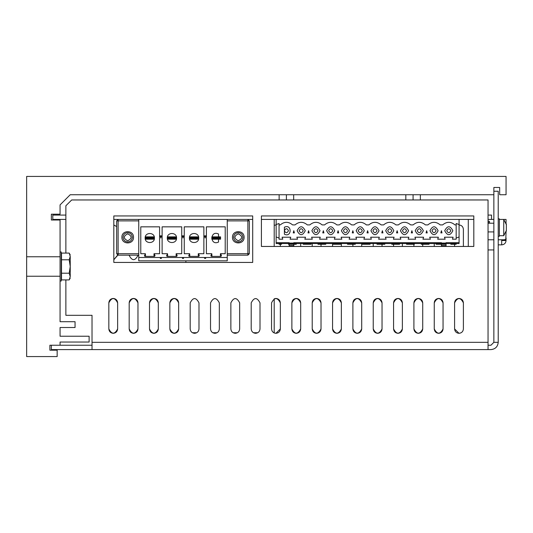 <?xml version="1.0" encoding="UTF-8"?>
<svg xmlns="http://www.w3.org/2000/svg" width="533" height="533" viewBox="0 0 533 533"><rect width="100%" height="100%" fill="white"/><g stroke="black" fill="none" stroke-linecap="round" stroke-linejoin="round"><path stroke-width="0.8" d="M493.858 194.732L70.229 194.732L60.062 204.905L60.062 214.199L51.348 214.199L51.348 220.009L60.062 220.009L60.062 256.766L26.65 256.766L26.65 176.43L506.057 176.43L506.057 194.732L499.668 194.732L499.668 187.469L493.858 187.469L493.858 342.333L498.215 342.333C497.755 346.716 495.33 349.135 490.953 349.595L92.022 349.595L92.022 315.309L65.872 315.309L65.872 279.918M26.65 256.766L26.65 356.57L57.158 356.57L57.158 350.181L49.895 350.181L49.895 345.237L60.062 345.237L60.062 342.046L89.118 342.046L89.118 336.23L60.062 336.23L60.062 327.515L75.053 327.515L75.053 321.705L60.062 321.705L60.062 256.766M26.65 276.234L60.062 276.234M113.236 333.312C115.888 333.032 117.353 331.566 117.633 328.908L117.633 302.851C114.702 297.174 111.77 297.174 108.832 302.851L108.832 328.908C109.112 331.566 110.578 333.032 113.236 333.312M133.57 333.312C136.228 333.032 137.694 331.566 137.974 328.908L137.974 302.851C135.042 297.174 132.104 297.174 129.173 302.851L129.173 328.908C129.452 331.566 130.918 333.032 133.57 333.312M153.91 333.312C156.569 333.032 158.035 331.566 158.314 328.908L158.314 302.851C155.376 297.174 152.445 297.174 149.507 302.851L149.507 328.908C149.786 331.566 151.259 333.032 153.91 333.312M174.251 333.312C176.903 333.032 178.375 331.566 178.655 328.908L178.655 302.851C175.717 297.174 172.785 297.174 169.847 302.851L169.847 328.908C170.127 331.566 171.593 333.032 174.251 333.312M194.592 333.312C197.243 333.032 198.709 331.566 198.989 328.908L198.989 302.851C196.057 297.174 193.119 297.174 190.188 302.851L190.188 328.908C190.468 331.566 191.933 333.032 194.592 333.312M214.926 333.312C217.584 333.032 219.05 331.566 219.329 328.908L219.329 302.851C216.391 297.174 213.46 297.174 210.528 302.851L210.528 328.908C210.808 331.566 212.274 333.032 214.926 333.312M235.266 333.312C237.918 333.032 239.39 331.566 239.67 328.908L239.67 302.851C236.732 297.174 233.8 297.174 230.862 302.851L230.862 328.908C231.142 331.566 232.608 333.032 235.266 333.312M255.607 333.312C258.258 333.032 259.724 331.566 260.004 328.908L260.004 302.851C257.073 297.174 254.134 297.174 251.203 302.851L251.203 328.908C251.483 331.566 252.948 333.032 255.607 333.312M275.941 333.312C278.599 333.032 280.065 331.566 280.345 328.908L280.345 302.851C277.413 297.174 274.475 297.174 271.544 302.851L271.544 328.908C271.823 331.566 273.289 333.032 275.941 333.312M296.281 333.312C298.933 333.032 300.405 331.566 300.685 328.908L300.685 302.851C297.747 297.174 294.816 297.174 291.877 302.851L291.877 328.908C292.157 331.566 293.63 333.032 296.281 333.312M316.622 333.312C319.274 333.032 320.739 331.566 321.019 328.908L321.019 302.851C318.088 297.174 315.15 297.174 312.218 302.851L312.218 328.908C312.498 331.566 313.964 333.032 316.622 333.312M336.956 333.312C339.614 333.032 341.08 331.566 341.36 328.908L341.36 302.851C338.428 297.174 335.49 297.174 332.559 302.851L332.559 328.908C332.839 331.566 334.304 333.032 336.956 333.312M357.297 333.312C359.955 333.032 361.421 331.566 361.7 328.908L361.7 302.851C358.762 297.174 355.831 297.174 352.893 302.851L352.893 328.908C353.172 331.566 354.645 333.032 357.297 333.312M377.637 333.312C380.289 333.032 381.755 331.566 382.034 328.908L382.034 302.851C379.103 297.174 376.171 297.174 373.233 302.851L373.233 328.908C373.513 331.566 374.979 333.032 377.637 333.312M397.971 333.312C400.629 333.032 402.095 331.566 402.375 328.908L402.375 302.851C399.444 297.174 396.505 297.174 393.574 302.851L393.574 328.908C393.854 331.566 395.319 333.032 397.971 333.312M418.312 333.312C420.97 333.032 422.436 331.566 422.716 328.908L422.716 302.851C419.777 297.174 416.846 297.174 413.908 302.851L413.908 328.908C414.194 331.566 415.66 333.032 418.312 333.312M438.652 333.312C441.304 333.032 442.776 331.566 443.056 328.908L443.056 302.851C440.118 297.174 437.187 297.174 434.248 302.851L434.248 328.908C434.528 331.566 435.994 333.032 438.652 333.312M458.993 333.312C461.645 333.032 463.11 331.566 463.39 328.908L463.39 302.851C460.459 297.174 457.521 297.174 454.589 302.851L454.589 328.908C454.869 331.566 456.335 333.032 458.993 333.312L454.589 328.908L458.993 333.312M113.815 224.973L116.66 226.578M274.202 225.299L276.147 224.939M458.993 224.939C461.645 225.219 463.11 226.685 463.39 229.337L463.39 246.453M113.236 298.447C115.888 298.727 117.353 300.192 117.633 302.851C114.702 297.174 111.77 297.174 108.832 302.851C109.112 300.192 110.578 298.727 113.236 298.447M133.57 298.447C136.228 298.727 137.694 300.192 137.974 302.851C135.042 297.174 132.104 297.174 129.173 302.851C129.452 300.192 130.918 298.727 133.57 298.447M153.91 298.447C156.569 298.727 158.035 300.192 158.314 302.851C155.376 297.174 152.445 297.174 149.507 302.851C149.786 300.192 151.259 298.727 153.91 298.447M174.251 298.447C176.903 298.727 178.375 300.192 178.655 302.851C175.717 297.174 172.785 297.174 169.847 302.851C170.127 300.192 171.593 298.727 174.251 298.447M273.782 332.745L274.202 332.745L274.202 298.806L275.941 298.447C278.599 298.727 280.065 300.192 280.345 302.851C277.413 297.174 274.475 297.174 271.544 302.851M296.281 298.447C298.933 298.727 300.405 300.192 300.685 302.851C297.747 297.174 294.816 297.174 291.877 302.851C292.157 300.192 293.63 298.727 296.281 298.447M316.622 298.447C319.274 298.727 320.739 300.192 321.019 302.851C318.088 297.174 315.15 297.174 312.218 302.851C312.498 300.192 313.964 298.727 316.622 298.447M336.956 298.447C339.614 298.727 341.08 300.192 341.36 302.851C338.428 297.174 335.49 297.174 332.559 302.851C332.839 300.192 334.304 298.727 336.956 298.447M357.297 298.447C359.955 298.727 361.421 300.192 361.7 302.851C358.762 297.174 355.831 297.174 352.893 302.851C353.172 300.192 354.645 298.727 357.297 298.447M377.637 298.447C380.289 298.727 381.755 300.192 382.034 302.851C379.103 297.174 376.171 297.174 373.233 302.851C373.513 300.192 374.979 298.727 377.637 298.447M397.971 298.447C400.629 298.727 402.095 300.192 402.375 302.851C399.444 297.174 396.505 297.174 393.574 302.851C393.854 300.192 395.319 298.727 397.971 298.447M418.312 298.447C420.97 298.727 422.436 300.192 422.716 302.851C419.777 297.174 416.846 297.174 413.908 302.851C414.194 300.192 415.66 298.727 418.312 298.447M438.652 298.447C441.304 298.727 442.776 300.192 443.056 302.851C440.118 297.174 437.187 297.174 434.248 302.851C434.528 300.192 435.994 298.727 438.652 298.447M458.993 298.447C461.645 298.727 463.11 300.192 463.39 302.851C460.459 297.174 457.521 297.174 454.589 302.851C454.869 300.192 456.335 298.727 458.993 298.447M488.048 349.595L488.048 199.962L71.688 199.962L65.872 205.778L65.872 253.082M252.702 215.945L113.815 215.945L113.815 262.429L252.702 262.429L252.702 215.945M261.417 246.453L473.81 246.453L473.81 215.945L261.417 215.945L261.417 246.453M260.004 302.851C257.073 297.174 254.134 297.174 251.203 302.851M239.67 302.851C236.732 297.174 233.8 297.174 230.862 302.851M219.329 302.851C216.391 297.174 213.46 297.174 210.528 302.851M198.989 302.851C196.057 297.174 193.119 297.174 190.188 302.851M443.056 328.908C440.118 334.584 437.187 334.584 434.248 328.908C437.187 334.584 440.118 334.584 443.056 328.908M422.716 328.908C419.777 334.584 416.846 334.584 413.908 328.908C416.846 334.584 419.777 334.584 422.716 328.908M402.375 328.908C399.444 334.584 396.505 334.584 393.574 328.908C396.505 334.584 399.444 334.584 402.375 328.908M382.034 328.908C379.103 334.584 376.171 334.584 373.233 328.908C376.171 334.584 379.103 334.584 382.034 328.908M361.7 328.908C358.762 334.584 355.831 334.584 352.893 328.908C355.831 334.584 358.762 334.584 361.7 328.908M341.36 328.908C338.428 334.584 335.49 334.584 332.559 328.908C335.49 334.584 338.428 334.584 341.36 328.908M321.019 328.908C318.088 334.584 315.15 334.584 312.218 328.908C315.15 334.584 318.088 334.584 321.019 328.908M300.685 328.908C297.747 334.584 294.816 334.584 291.877 328.908C294.816 334.584 297.747 334.584 300.685 328.908M280.345 328.908L275.941 333.312L274.195 332.952L275.941 333.312L280.345 328.908M178.655 328.908C175.717 334.584 172.785 334.584 169.847 328.908C172.785 334.584 175.717 334.584 178.655 328.908M158.314 328.908C155.376 334.584 152.445 334.584 149.507 328.908C152.445 334.584 155.376 334.584 158.314 328.908M137.974 328.908C135.042 334.584 132.104 334.584 129.173 328.908C132.104 334.584 135.042 334.584 137.974 328.908M117.633 328.908C114.702 334.584 111.77 334.584 108.832 328.908C111.77 334.584 114.702 334.584 117.633 328.908M137.974 255.167L137.974 255.4C135.042 261.077 132.104 261.077 129.173 255.4L129.173 255.167M117.633 255.4L113.815 259.764L117.633 255.087M454.589 246.453L454.589 244.274M434.248 246.453L434.248 243.548M413.908 246.453L413.908 244.274M422.716 244.274L422.716 246.453M393.574 246.453L393.574 244.274M402.375 243.548L402.375 246.453M373.233 246.453L373.233 243.548M382.034 244.274L382.034 246.453M352.893 246.453L352.893 244.274M361.7 243.548L361.7 246.453M332.559 246.453L332.559 243.548M341.36 243.548L341.36 246.453M312.218 246.453L312.218 243.548M321.019 244.274L321.019 246.453M300.685 243.548L300.685 246.453M280.345 244.274L280.345 246.453M137.974 255.4C135.042 261.077 132.104 261.077 129.173 255.4M51.348 345.237L51.348 349.595L92.022 349.595M92.022 345.237L60.062 345.237M493.858 342.333L490.953 345.237L488.048 345.237M490.953 349.595C495.33 349.135 497.755 346.716 498.215 342.333L498.215 191.247L493.858 191.247M488.048 219.429L491.533 219.429L491.533 215.072L488.048 215.072M473.81 219.429L261.417 219.429M252.702 219.429L247.878 219.429L249.331 220.882L247.878 220.882L247.878 253.715L249.331 253.715L249.331 220.882M116.66 220.882L116.66 253.715L118.113 253.715L118.113 220.882L116.66 220.882L118.113 219.429L113.815 219.429M65.872 219.429L52.8 219.429L52.8 215.072L65.872 215.072M491.533 219.429L493.858 219.429M499.374 223.207L499.374 219.429L506.057 219.429L506.057 223.12M489.501 223.207L489.501 221.495L488.048 220.882M506.057 232.008L505.77 239.77L498.215 239.77L506.057 239.77L506.057 237.878M493.858 239.77L488.048 239.77M506.057 219.429L506.057 221.075M506.057 239.477L503.878 239.77M488.508 222.288L488.048 221.828L488.508 223.207M431.996 230.716C433.356 228.097 434.708 228.097 436.067 230.716C434.708 228.097 433.356 228.097 431.996 230.716C433.356 233.341 434.708 233.341 436.067 230.716C434.708 233.341 433.356 233.341 431.996 230.716M446.761 230.716C448.113 228.097 449.472 228.097 450.825 230.716C449.472 228.097 448.113 228.097 446.761 230.716C448.113 233.341 449.472 233.341 450.825 230.716C449.472 233.341 448.113 233.341 446.761 230.716M402.475 230.716C403.834 228.097 405.187 228.097 406.546 230.716C405.187 228.097 403.834 228.097 402.475 230.716C403.834 233.341 405.187 233.341 406.546 230.716C405.187 233.341 403.834 233.341 402.475 230.716M387.718 230.716C389.077 228.097 390.429 228.097 391.788 230.716C390.429 228.097 389.077 228.097 387.718 230.716C389.077 233.341 390.429 233.341 391.788 230.716C390.429 233.341 389.077 233.341 387.718 230.716M299.16 230.716C300.512 228.097 301.871 228.097 303.224 230.716C301.871 228.097 300.512 228.097 299.16 230.716C300.512 233.341 301.871 233.341 303.224 230.716C301.871 233.341 300.512 233.341 299.16 230.716M313.917 230.716C315.276 228.097 316.629 228.097 317.988 230.716C316.629 228.097 315.276 228.097 313.917 230.716C315.276 233.341 316.629 233.341 317.988 230.716C316.629 233.341 315.276 233.341 313.917 230.716M328.681 230.716C330.034 228.097 331.393 228.097 332.745 230.716C331.393 228.097 330.034 228.097 328.681 230.716C330.034 233.341 331.393 233.341 332.745 230.716C331.393 233.341 330.034 233.341 328.681 230.716M343.439 230.716C344.791 228.097 346.15 228.097 347.503 230.716C346.15 228.097 344.791 228.097 343.439 230.716C344.791 233.341 346.15 233.341 347.503 230.716C346.15 233.341 344.791 233.341 343.439 230.716M358.196 230.716C359.555 228.097 360.908 228.097 362.267 230.716C360.908 228.097 359.555 228.097 358.196 230.716C359.555 233.341 360.908 233.341 362.267 230.716C360.908 233.341 359.555 233.341 358.196 230.716M372.96 230.716C374.313 228.097 375.672 228.097 377.024 230.716C375.672 228.097 374.313 228.097 372.96 230.716C374.313 233.341 375.672 233.341 377.024 230.716C375.672 233.341 374.313 233.341 372.96 230.716M417.239 230.716C418.592 228.097 419.951 228.097 421.303 230.716C419.951 228.097 418.592 228.097 417.239 230.716C418.592 233.341 419.951 233.341 421.303 230.716C419.951 233.341 418.592 233.341 417.239 230.716M293.81 246.453L293.81 243.488L289.166 243.448L289.166 246.453M446.061 246.453L446.061 243.488L441.411 243.448L441.411 246.453M429.964 230.716C432.676 225.472 435.388 225.472 438.099 230.716C435.388 225.472 432.676 225.472 429.964 230.716C432.676 235.966 435.388 235.966 438.099 230.716C435.388 235.966 432.676 235.966 429.964 230.716M444.722 230.716C447.434 225.472 450.145 225.472 452.857 230.716C450.145 225.472 447.434 225.472 444.722 230.716C447.434 235.966 450.145 235.966 452.857 230.716C450.145 235.966 447.434 235.966 444.722 230.716M400.443 230.716C403.155 225.472 405.866 225.472 408.578 230.716C405.866 225.472 403.155 225.472 400.443 230.716C403.155 235.966 405.866 235.966 408.578 230.716C405.866 235.966 403.155 235.966 400.443 230.716M385.685 230.716C388.397 225.472 391.109 225.472 393.82 230.716C391.109 225.472 388.397 225.472 385.685 230.716C388.397 235.966 391.109 235.966 393.82 230.716C391.109 235.966 388.397 235.966 385.685 230.716M297.121 230.716C299.839 225.472 302.551 225.472 305.262 230.716C302.551 225.472 299.839 225.472 297.121 230.716C299.839 235.966 302.551 235.966 305.262 230.716C302.551 235.966 299.839 235.966 297.121 230.716M311.885 230.716C314.597 225.472 317.308 225.472 320.02 230.716C317.308 225.472 314.597 225.472 311.885 230.716C314.597 235.966 317.308 235.966 320.02 230.716C317.308 235.966 314.597 235.966 311.885 230.716M326.642 230.716C329.354 225.472 332.066 225.472 334.777 230.716C332.066 225.472 329.354 225.472 326.642 230.716C329.354 235.966 332.066 235.966 334.777 230.716C332.066 235.966 329.354 235.966 326.642 230.716M341.406 230.716C344.118 225.472 346.83 225.472 349.541 230.716C346.83 225.472 344.118 225.472 341.406 230.716C344.118 235.966 346.83 235.966 349.541 230.716C346.83 235.966 344.118 235.966 341.406 230.716M356.164 230.716C358.876 225.472 361.587 225.472 364.299 230.716C361.587 225.472 358.876 225.472 356.164 230.716C358.876 235.966 361.587 235.966 364.299 230.716C361.587 235.966 358.876 235.966 356.164 230.716M370.921 230.716C373.633 225.472 376.345 225.472 379.056 230.716C376.345 225.472 373.633 225.472 370.921 230.716C373.633 235.966 376.345 235.966 379.056 230.716C376.345 235.966 373.633 235.966 370.921 230.716M415.207 230.716C417.919 225.472 420.63 225.472 423.342 230.716C420.63 225.472 417.919 225.472 415.207 230.716C417.919 235.966 420.63 235.966 423.342 230.716C420.63 235.966 417.919 235.966 415.207 230.716M288.466 230.716C287.107 228.097 285.755 228.097 284.395 230.716C285.755 233.341 287.107 233.341 288.466 230.716C287.107 228.097 285.755 228.097 284.395 230.716C285.755 233.341 287.107 233.341 288.466 230.716M284.395 234.24C292.024 237.878 292.024 223.554 284.395 227.198C292.024 223.554 292.024 237.878 284.395 234.24L284.395 227.198M421.303 243.548L421.303 244.274L429.092 244.274L429.092 243.548M377.024 243.548L377.024 244.274L384.813 244.274L384.813 243.548M332.745 243.548L332.745 244.274L340.534 244.274L340.534 243.548M303.224 243.548L303.224 244.274L311.012 244.274L311.012 243.548M293.81 244.274L296.255 244.274L296.255 243.548M288.466 243.548L288.466 244.274L289.166 244.274M279.052 243.548L279.052 244.274L281.491 244.274L281.491 243.548M317.988 243.548L317.988 244.274L325.77 244.274L325.77 243.548M347.503 243.548L347.503 244.274L355.291 244.274L355.291 243.548M362.267 243.548L362.267 244.274L370.055 244.274L370.055 243.548M391.788 243.548L391.788 244.274L399.57 244.274L399.57 243.548M406.546 243.548L406.546 244.274L414.334 244.274L414.334 243.548M436.067 243.548L436.067 244.274L441.411 244.274M450.825 243.548L450.825 244.274L456.175 244.274L456.175 243.548M292.59 224.906C288.486 221.455 284.375 221.455 280.271 224.906C284.375 221.455 288.486 221.455 292.59 224.906L295.029 224.906C299.14 221.455 303.244 221.455 307.354 224.906L309.793 224.906C313.897 221.455 318.008 221.455 322.112 224.906L324.55 224.906C328.661 221.455 332.765 221.455 336.876 224.906L339.308 224.906C343.419 221.455 347.523 221.455 351.633 224.906L354.072 224.906C358.176 221.455 362.287 221.455 366.391 224.906L368.829 224.906C372.94 221.455 377.044 221.455 381.155 224.906L383.593 224.906C387.698 221.455 391.808 221.455 395.912 224.906L398.351 224.906C402.455 221.455 406.566 221.455 410.676 224.906L413.108 224.906C417.219 221.455 421.323 221.455 425.434 224.906L427.872 224.906C431.977 221.455 436.087 221.455 440.191 224.906L442.63 224.906C446.741 221.455 450.845 221.455 454.955 224.906L456.175 224.906L456.175 223.5L459.08 224.553L459.08 243.548L446.061 243.548M441.411 243.548L293.81 243.548M289.166 243.548L276.147 243.548L276.147 242.675L289.166 242.675L289.166 243.075L293.81 243.075L289.166 243.075M459.08 242.675L446.061 242.675L446.061 243.215L441.411 243.215L441.411 242.675L293.81 242.675L293.81 243.075M459.08 236.965L456.175 238.024M459.08 219.429L459.08 224.553M276.147 219.429L276.147 242.675M441.997 232.901L440.831 232.901L441.411 230.716L441.997 232.901M412.475 232.901L411.309 232.901L411.889 230.716L412.475 232.901M353.439 232.901L352.266 232.901L352.853 230.716L353.439 232.901M309.153 232.901L307.987 232.901L308.574 230.716L309.153 232.901M294.396 232.901L293.23 232.901L293.81 230.716L294.396 232.901M323.917 232.901L322.745 232.901L323.331 230.716L323.917 232.901M338.675 232.901L337.509 232.901L338.089 230.716L338.675 232.901M368.196 232.901L367.03 232.901L367.61 230.716L368.196 232.901M382.954 232.901L381.788 232.901L382.374 230.716L382.954 232.901M397.718 232.901L396.545 232.901L397.132 230.716L397.718 232.901M427.233 232.901L426.067 232.901L426.653 230.716L427.233 232.901M456.175 224.906L456.175 239.19L452.437 239.19L453.123 237.212L444.462 237.212L445.148 239.19L437.68 239.19L438.359 237.212L429.705 237.212L430.384 239.19L422.916 239.19L423.602 237.212L414.94 237.212L415.627 239.19L408.158 239.19L408.844 237.212L400.183 237.212L400.863 239.19L393.401 239.19L394.08 237.212L385.426 237.212L386.105 239.19L378.637 239.19L379.323 237.212L370.662 237.212L371.348 239.19L363.879 239.19L364.559 237.212L355.904 237.212L356.584 239.19L349.115 239.19L349.801 237.212L341.14 237.212L341.826 239.19L334.358 239.19L335.044 237.212L326.383 237.212L327.062 239.19L319.6 239.19L320.28 237.212L311.625 237.212L312.305 239.19L304.836 239.19L305.522 237.212L296.861 237.212L297.547 239.19L290.079 239.19L290.758 237.212L282.104 237.212L282.783 239.19L279.052 239.19L279.052 224.906L280.271 224.906M295.029 224.906C299.14 221.455 303.244 221.455 307.354 224.906M309.793 224.906C313.897 221.455 318.008 221.455 322.112 224.906M324.55 224.906C328.661 221.455 332.765 221.455 336.876 224.906M339.308 224.906C343.419 221.455 347.523 221.455 351.633 224.906M354.072 224.906C358.176 221.455 362.287 221.455 366.391 224.906M368.829 224.906C372.94 221.455 377.044 221.455 381.155 224.906M383.593 224.906C387.698 221.455 391.808 221.455 395.912 224.906M398.351 224.906C402.455 221.455 406.566 221.455 410.676 224.906M413.108 224.906C417.219 221.455 421.323 221.455 425.434 224.906M427.872 224.906C431.977 221.455 436.087 221.455 440.191 224.906M442.63 224.906C446.741 221.455 450.845 221.455 454.955 224.906M276.147 224.553L279.052 223.5L279.052 224.906M279.052 238.024L276.147 236.965M176.576 238.024C176.829 244.021 167.022 244.021 167.275 238.024C167.022 232.028 176.829 232.028 176.576 238.024M198.716 238.024C198.969 244.021 189.162 244.021 189.415 238.024C189.162 232.028 198.969 232.028 198.716 238.024M154.437 238.024C154.69 244.021 144.883 244.021 145.136 238.024C144.883 232.028 154.69 232.028 154.437 238.024M154.197 253.715L155.03 255.467L154.597 256.393L144.969 256.393L144.41 255.827L145.376 253.715L140.779 253.715L140.779 226.838L159.594 226.838L159.594 253.715L153.997 253.715L153.997 256.393M198.476 253.715L199.309 255.467L198.876 256.393L189.255 256.393L188.689 255.827L189.655 253.715L184.258 253.715L184.258 226.838L203.873 226.838L203.873 253.715L198.276 253.715L198.276 256.393M220.615 253.715L221.448 255.467L221.022 256.393L211.394 256.393L210.828 255.827L211.794 253.715L206.398 253.715L206.398 226.838L225.212 226.838L225.212 253.715L220.415 253.715L220.415 256.393M176.336 253.715L177.169 255.467L176.736 256.393L167.115 256.393L166.549 255.827L167.515 253.715L162.119 253.715L162.119 226.838L181.733 226.838L181.733 253.715L176.137 253.715L176.137 256.393M138.747 257.492L138.747 219.429L227.245 219.429L227.245 257.492L205.138 257.492L205.718 258.405L204.552 258.405L205.138 257.492L182.999 257.492L183.579 258.405L182.413 258.405L182.999 257.492L160.853 257.492L161.439 258.405L160.273 258.405L160.853 257.492L138.747 257.492L138.747 260.837L227.245 260.837L138.747 260.837L138.747 256.62M227.245 257.492L227.245 260.837M167.715 256.393L167.515 253.715M211.994 256.393L211.794 253.715M189.855 256.393L189.655 253.715M145.576 256.393L145.376 253.715M218.53 239.19L218.53 242.055C209.815 246.213 209.815 229.843 218.53 234L218.53 236.865M176.137 239.19L167.569 239.19L167.569 236.865L176.283 236.865L176.283 239.19L175.41 238.464L168.441 238.464L167.715 239.19M220.415 239.19L211.848 239.19L211.848 236.865L220.562 236.865L220.562 239.19L219.689 238.464L212.72 238.464L211.994 239.19M198.276 239.19L189.708 239.19L189.708 236.865L198.423 236.865L198.423 239.19L197.55 238.464L190.581 238.464L189.855 239.19M145.576 239.19L145.429 236.865L154.144 236.865L154.144 239.19L145.576 239.19L146.302 238.464L146.302 237.591L145.576 236.865M168.441 238.464L168.441 237.591L167.715 236.865M175.41 238.464L175.41 237.591L176.137 236.865M168.441 237.591L175.41 237.591M212.72 238.464L212.72 237.591L211.994 236.865M219.689 238.464L219.689 237.591L220.415 236.865M212.72 237.591L219.689 237.591M190.581 238.464L190.581 237.591L189.855 236.865M197.55 238.464L197.55 237.591L198.276 236.865M190.581 237.591L197.55 237.591M153.997 239.19L153.271 238.464L146.302 238.464M153.271 238.464L153.271 237.591L153.997 236.865M146.302 237.591L153.271 237.591M161.439 235.846L160.853 238.024L160.273 235.846L161.439 235.846M183.579 235.846L182.999 238.024L182.413 235.846L183.579 235.846M205.718 235.846L205.138 238.024L204.552 235.846L205.718 235.846M127.707 241.949C130.505 241.656 132.057 240.103 132.351 237.298C132.057 234.493 130.505 232.948 127.707 232.648C124.902 232.948 123.35 234.493 123.056 237.298C123.35 240.103 124.902 241.656 127.707 241.949M121.904 237.298C121.584 244.78 133.823 244.78 133.503 237.298C133.823 229.816 121.584 229.816 121.904 237.298M127.707 233.814C123.21 236.139 123.21 238.464 127.707 240.789C123.21 238.464 123.21 236.139 127.707 233.814C132.197 236.139 132.197 238.464 127.707 240.789C132.197 238.464 132.197 236.139 127.707 233.814M138.747 255.167L118.113 255.167L116.66 253.715M138.747 219.429L118.113 219.429L118.113 220.882L138.747 220.882L138.747 253.715L118.113 253.715L118.113 255.167M238.284 232.648C235.486 232.948 233.934 234.493 233.641 237.298C233.934 240.103 235.486 241.656 238.284 241.949C241.089 241.656 242.642 240.103 242.935 237.298C242.642 234.493 241.089 232.948 238.284 232.648M244.087 237.298C244.407 229.816 232.168 229.816 232.488 237.298C232.168 244.78 244.407 244.78 244.087 237.298M238.284 240.789C242.781 238.464 242.781 236.139 238.284 233.814C242.781 236.139 242.781 238.464 238.284 240.789C233.794 238.464 233.794 236.139 238.284 233.814C233.794 236.139 233.794 238.464 238.284 240.789M249.331 253.715L247.878 255.167L227.245 255.167M247.878 255.167L247.878 253.715L227.245 253.715L227.245 220.882L247.878 220.882L247.878 219.429L227.245 219.429M493.858 249.937L488.048 249.937M468.287 219.429L468.287 246.453M286.401 194.732L286.401 199.962M293.67 194.732L293.67 199.962M279.139 194.732L279.139 199.962M413.082 194.732L413.082 199.962M420.344 194.732L420.344 199.962M405.82 194.732L405.82 199.962M60.062 281.024L61.228 281.024L61.228 259.238M61.228 268.226L61.228 269.025M61.228 258.985L61.228 252.849M61.228 252.755L61.228 251.976L60.062 251.976M69.197 279.918L61.515 279.918L61.515 253.082L69.197 253.082L70.229 256.433C70.229 254.381 70.229 254.381 70.229 256.433L69.197 259.791L70.229 266.5L70.229 276.567C70.229 278.619 70.229 278.619 70.229 276.567L69.197 279.918L70.229 278.119M61.515 273.209L69.197 273.209L70.229 266.5L70.229 256.433M69.197 273.209L70.229 276.567M61.515 259.791L69.197 259.791M499.374 223.46L499.374 236.286L498.215 236.279M506.35 227.818L506.35 227.318L506.35 227.818M506.35 224.633L503.738 219.429L503.738 235.699L506.35 230.496M506.35 223.933L506.35 231.195M488.048 342.333L92.022 342.333M293.81 244.334L289.166 244.334M446.061 244.334L441.411 244.334M293.81 245.566L289.166 245.566M446.061 245.566L441.411 245.566M441.411 243.075L446.061 243.075M192.426 332.745L196.75 332.745M212.767 332.745L217.084 332.745M233.108 332.745L237.425 332.745M253.441 332.745L257.765 332.745M506.057 240.496L505.997 239.77L506.057 240.496C505.797 243.135 504.345 244.587 501.7 244.854L501.7 240.496L506.057 240.496C505.797 243.135 504.345 244.587 501.7 244.854L498.215 244.854M501.7 240.496L501.7 239.77M185.87 262.429L185.87 260.837M274.202 246.453L274.202 219.429M69.197 253.082L70.229 254.881M499.374 218.85L498.215 218.85M488.048 231.922L493.858 231.922M499.374 235.699L503.738 235.699M488.048 223.207L493.858 223.207"/></g></svg>
